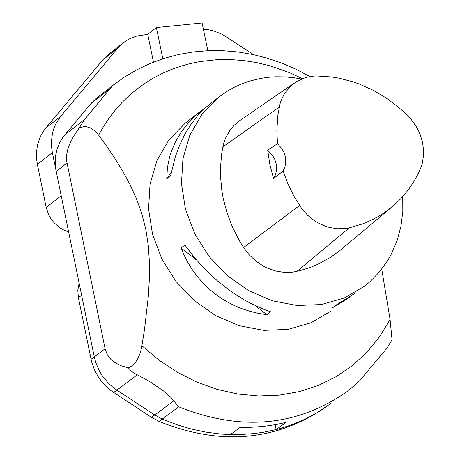 <?xml version="1.0" encoding="UTF-8"?>
<svg xmlns="http://www.w3.org/2000/svg" width="460" height="460" viewBox="0 0 460 460"><rect width="100%" height="100%" fill="white"/><g stroke="black" fill="none" stroke-linecap="round" stroke-linejoin="round"><path stroke-width="0.69" d="M331.108 403.299L316.641 412.994L305.078 419.158L292.986 424.327L280.433 428.478L276.155 429.634L286.045 422.36L276.483 424.482L263.476 426.42L250.246 427.323L240.223 427.311L230.368 434.591L220.547 434.016L205.787 432.112L191.09 428.967L176.548 424.603L162.271 419.048L154.802 415.012L116.903 390.143L112.194 386.653L107.876 382.634L102.287 375.734L99.234 370.668L95.778 362.56L94.283 356.937L56.218 171.419L55.395 165.749L55.263 160.097L55.815 154.56L57.04 149.212L60.105 141.737L62.922 137.23L90.781 103.753L95.996 98.624L112.568 85.623L84.715 119.353L79.103 128.064L83.536 126.707L86.549 126.724L90.959 128.144L95.024 131.054L98.63 135.113L106.944 146.642L114.994 158.579L122.67 171.08L129.858 184.282L136.281 198.283L141.657 213.147L145.739 228.959L148.292 245.462L149.414 262.24L149.356 279.151L148.361 296.033L144.52 329.325L141.565 347.95L139.857 354.125L137.298 359.657L135.108 362.779L131.249 366.332L128.386 367.868L120.658 365.602L114.333 362.279L110.952 359.501L107.203 354.556L105.093 348.755L66.637 160.937L66.769 154.175L67.793 149.327L69.558 144.244L73.554 136.292L79.103 128.064M276.155 429.634L275.143 424.735M348.789 390.287L359.513 380.874L386.906 348.185L392.041 339.75L390.068 319.441L381.742 269.123M128.386 367.868L131.048 370.841L133.624 372.864L149.281 381.242L163.041 390.597L170.2 396.698L178.716 406.795L162.271 419.048M331.206 310.977L310.925 322.805L288.063 329.377L263.747 330.36L239.183 325.686L215.59 315.594L194.149 300.575L175.921 281.376L161.828 258.951L152.553 234.416L148.568 209.001L150.064 183.96L156.964 160.54L168.906 139.909L185.299 123.073L187.398 121.446M402.747 196.57L402.816 211.652L400.942 226.377L397.152 240.494L391.517 253.747L388.039 259.975L379.828 271.509L370.07 281.623L364.659 286.103L344.327 297.959L321.402 304.543L297.016 305.509L272.383 300.817L248.722 290.68L227.211 275.603L208.926 256.335L194.775 233.835L185.466 209.225L181.458 183.724L182.948 158.608L189.853 135.125L201.819 114.431L218.253 97.554L227.844 90.844L234.68 87.049L241.828 83.829L249.251 81.19L260.808 78.361L268.738 77.245L275.684 76.78L285.039 76.877L294.446 77.803L301.495 79.034M181.044 247.963L184.88 245.042L194.683 257.899L205.677 270.003L217.655 281.112L230.391 291.019L243.65 299.541L250.401 303.232L263.965 309.39L270.727 311.822L266.858 314.715L258.612 313.398L250.562 311.483L242.736 308.988L235.175 305.917L227.913 302.283L220.984 298.109L214.423 293.411L208.253 288.207L202.515 282.532L197.225 276.402L192.412 269.847L188.1 262.901L184.305 255.593L181.044 247.963L196.322 259.842M210.858 103.281L204.964 108.157L197.495 115.851L190.71 124.7L184.696 134.596L179.515 145.435L175.231 157.084L170.591 175.806L166.767 178.75L167.405 167.831L169.544 157.124L171.166 151.88L175.501 141.703L181.24 132.026L188.312 122.958L196.644 114.603L206.523 106.777M349.836 296.999L347.559 298.816L332.522 307.763L336.409 304.871L355.039 293.256M267.685 150.207L277.478 143.698L276.839 130.45L277.903 114.804L280.238 102.982L281.71 98.98L284.648 93.403L289.823 86.928L292.893 84.18L297.453 81.063L305.428 77.602L310.58 76.412L315.916 75.912L331.723 76.964L338.732 78.125L352.624 81.707L359.467 84.111L372.818 90.097L385.578 97.589L397.566 106.484L403.224 111.418L411.499 119.836L416.444 126.839L418.468 130.6L420.181 134.498L422.596 142.577L423.603 150.799L423.568 154.882L422.418 162.823L421.314 166.612L418.479 173.178L413.81 181.665L408.422 189.629L404.438 194.62L400.166 199.347L393.237 205.884L384.87 212.33L378.936 216.125L372.732 219.506L362.986 223.761L349.301 227.861L345.466 228.534L337.571 228.764L329.601 227.499L325.663 226.32L318.061 222.91L314.456 220.708L307.78 215.401L302.007 209.035L293.865 196.058L287.868 183.707L283.118 170.919L273.55 178.52L269.842 164.439L267.685 150.207L272.498 155.302L274.775 159.39L276.172 163.794L276.477 170.511L275.471 174.737L273.55 178.52M391.351 207.466L339.095 251.177L330.297 257.479L317.601 264.397L310.891 267.191L300.449 270.52L292.773 272.124L288.57 272.452L284.314 272.377L275.77 271.032L267.421 268.128L263.407 266.121L255.863 261.079L249.17 254.811L243.553 247.52L239.51 240.925L232.507 227.183L227.033 212.876L223.163 198.197L221.852 190.785L220.478 175.933L220.426 168.555L221.599 154.002L223.33 144.624L225.532 138.121L229.931 130.289L234.238 125.206L240.367 120.186M277.478 143.698L281.928 148.678L284.038 152.593L285.349 156.791L285.695 163.191L284.826 167.244L283.118 170.919M171.327 172.04L166.767 178.75M255.064 305.538L266.858 314.715M153.479 62.117L147.746 34.368L136.913 35.972L130.916 38.117L126.736 40.354L122.883 43.09L117.754 48.139L102.701 59.995L45.689 128.144L60.691 116.368L117.754 48.139M60.691 116.368L56.252 122.958L54.05 127.857L52.486 133.072L51.405 141.312L51.543 146.958L52.365 152.622L37.369 164.352L46.195 207.414L61.209 195.747L52.365 152.622M68.638 231.955L64.084 230.23L59.794 227.763L54.119 222.83L51.008 218.862L48.541 214.481L46.195 207.414M37.369 164.352L36.553 158.694L36.415 153.053L37.496 144.825L40.078 137.126L42.59 132.422L45.689 128.144M102.701 59.995L108.635 54.309M162.834 58.754L156.394 27.565L147.746 34.368M156.394 27.565L202.095 23L207.828 50.68M203.389 29.239L208.656 29.796L213.894 30.998L222.352 34.373L253.644 54.659M79.126 283.067L77.809 290.226L78.39 297.706L81.621 295.234L94.283 356.937L105.093 348.755M230.471 434.516L240.459 434.516L253.644 433.613L263.39 432.256L276.144 429.554M78.39 297.706L91.695 362.135L94.668 370.392L99.026 378.103L104.621 384.997L111.245 390.833L151.53 417.364L158.993 421.406C220.098 445.884 275.603 441.192 325.519 407.336M347.789 391.058C297.465 426.466 241.109 431.716 178.716 406.795M154.802 415.012L173.817 400.815M137.241 374.854L116.903 390.143M66.964 163.036L56.218 171.419M64.544 135.142L84.715 119.353M109.606 88.993L90.781 103.753M112.568 85.623L114.626 84.025M302.444 78.643L289.719 72.72L270.072 65.826L256.732 62.6L243.3 60.496L229.873 59.53L216.539 59.708L199.87 61.582L189.986 63.618L180.314 66.315L170.901 69.667L161.782 73.663L152.996 78.286L144.578 83.519L136.562 89.338L128.978 95.715L121.865 102.637L115.247 110.066L109.152 117.978L103.603 126.339L98.63 135.113M141.968 345.799L158.999 360.14L177.422 372.318L196.937 382.128L217.212 389.419L237.923 394.059L258.727 395.991L279.283 395.174L299.259 391.632L318.332 385.422L336.179 376.654L352.532 365.47L367.115 352.049L379.69 336.622L390.068 319.441M349.301 227.861L296.884 271.4M299.517 205.528L243.553 247.52M279.18 107.157L222.812 146.878M158.993 421.406L162.196 419.02M151.53 417.364L154.738 414.966M113.643 392.506L116.84 390.103M91.028 359.312L94.265 356.862M112.395 85.761L95.996 98.624M309.856 76.538L296.2 69.316L282.089 63.204L267.622 58.253L252.879 54.498L237.964 51.963L222.973 50.686L208 50.675L193.154 51.945L178.532 54.487L164.243 58.305L150.391 63.371L137.08 69.65L124.413 77.113L112.481 85.692M218.253 97.554L208.932 104.771M201.256 110.716L185.299 123.073M294.538 82.938L239.298 120.922M107.818 54.953L122.883 43.09"/></g></svg>
